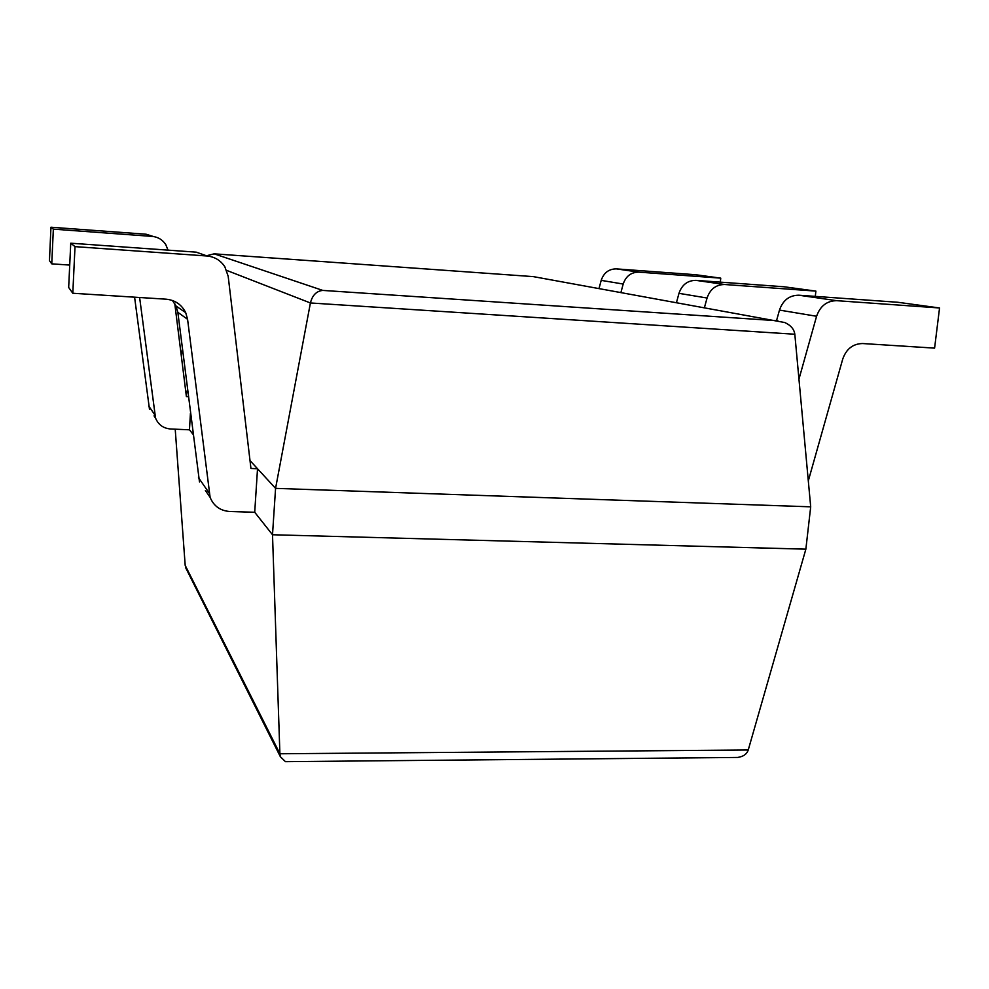 <?xml version="1.0" encoding="UTF-8"?>
<svg xmlns="http://www.w3.org/2000/svg" width="989" height="989" viewBox="0 0 989 989"><rect width="100%" height="100%" fill="white"/><g stroke="black" fill="none" stroke-linecap="round" stroke-linejoin="round"><path stroke-width="1.48" d="M794.822 334.233L310.41 302.968L275.572 488.368L810.696 506.825L794.822 334.233C794.118 329.152 790.755 325.245 784.734 322.525L533.343 276.623L214.156 253.839L206.38 255.78M534.134 276.722L533.343 276.623M810.696 506.825L805.862 549.167L272.507 534.752L254.717 512.265L229.782 511.498C220.25 510.769 213.698 506.059 210.113 497.356L205.391 490.495M181.197 354.964L182.471 349.414M226.679 270.393L310.41 302.968C312.376 295.192 316.517 291.013 322.81 290.42L214.156 253.839M254.717 512.265L257.523 468.737L250.007 460.577L275.572 488.368L272.507 534.752L279.899 753.766L280.357 756.709L285.45 761.666L288.232 761.641M187.91 393.041L185.648 390.581L187.91 393.041M805.862 549.167L748.24 749.983C746.843 754.15 743.308 756.634 737.646 757.438L733.17 757.487M193.065 434.344L189.468 429.807L170.528 428.979C163.284 428.336 158.289 424.701 155.545 418.075L154.037 415.875M175.214 429.189L185.19 565.374L186.983 570.332M720.338 282.137L720.746 278.144L695.737 274.732L616.37 268.884C608.865 268.921 603.797 272.754 601.201 280.369L599.025 288.479M720.746 278.144L638.882 272.136C631.13 272.173 625.901 276.141 623.194 284.041L620.931 292.435M815.295 296.379L815.888 291.112L784.079 286.773L695.972 280.369C687.615 280.419 681.953 284.745 678.973 293.337L676.501 302.473M815.888 291.112L724.702 284.511C716.048 284.572 710.164 289.085 707.061 298.023L704.465 307.53M939.55 307.975L836.731 300.681L798.778 295.204L897.728 302.263L939.55 307.975L934.593 348.128L862.655 343.542C852.988 343.715 846.337 348.894 842.727 359.081L808.31 480.877M798.778 295.204C789.358 295.291 782.929 300.248 779.48 310.089L776.563 320.547M836.731 300.681C826.928 300.78 820.215 305.972 816.58 316.27L798.951 379.146M69.725 265.077L51.762 263.853L49.45 260.626L50.958 227.223L146.149 234.232L153.493 236.544M134.591 297.182L149.475 409.248M168.031 250.143L165.732 244.53C162.493 239.697 157.993 236.977 152.207 236.396L53.344 229.139L51.762 263.853M53.344 229.139L50.958 227.223M139.622 297.504L155.545 418.075M190.432 413.254L189.468 429.807M188.367 396.676L186.402 396.589L174.781 303.648M210.113 497.356L187.576 319.299L185.697 312.648C181.667 304.6 175.127 300.112 166.103 299.185L72.803 293.251L68.674 287.465L70.751 243.195L196.242 252.158L207.146 256.003M172.432 300.495L176.054 306.021L177.847 312.339L199.481 481.903M257.523 468.737L250.946 468.489L228.187 276.29L224.849 266.795C220.596 260.354 214.638 256.744 206.961 255.99L75.016 246.632L72.803 293.251M75.016 246.632L70.751 243.195M777.824 320.77L322.81 290.42M748.24 749.983L279.899 753.766L185.19 565.374M638.882 272.136L616.37 268.884M623.194 284.041L601.201 280.369M724.702 284.511L695.972 280.369M707.061 298.023L678.973 293.337M816.58 316.27L779.48 310.089M152.207 236.396L146.149 234.232M154.729 414.675L148.684 405.972M187.576 319.299L177.847 312.339M206.961 255.99L196.242 252.158M209.05 492.868L198.468 477.638M737.646 757.438L285.45 761.666M280.357 756.709L185.672 567.723M185.697 312.648L176.054 306.021"/></g></svg>
